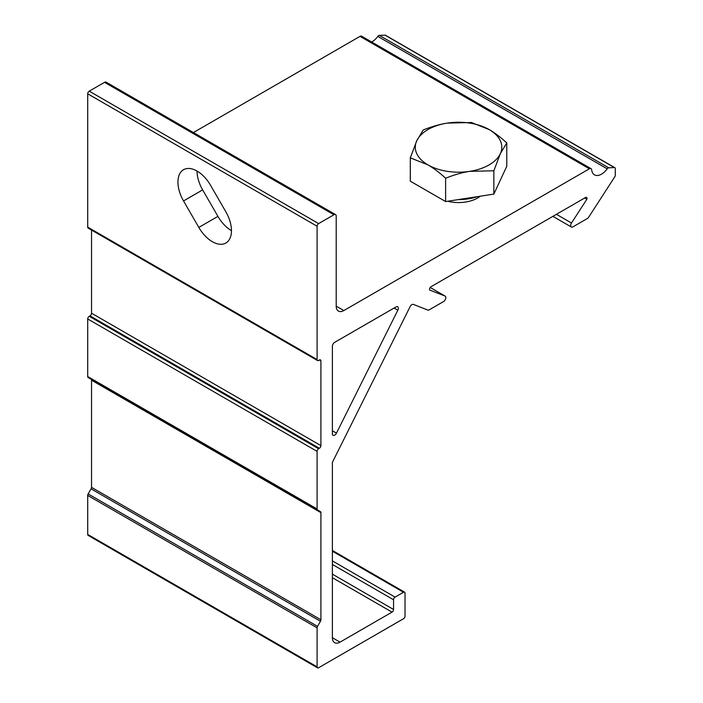 <?xml version="1.0" encoding="UTF-8"?>
<svg xmlns="http://www.w3.org/2000/svg" width="703" height="703" viewBox="0 0 703 703"><rect width="100%" height="100%" fill="white"/><g stroke="black" fill="none" stroke-linecap="round" stroke-linejoin="round"><path stroke-width="1.05" d="M480.334 196.19A27.03 15.607 180 0 1 477.662 197.991A27.03 15.607 180 0 1 447.679 201.243M447.354 123.104L471.476 122.524L489.13 129.563A43.252 24.974 0 0 0 447.354 123.104A43.252 24.974 0 0 0 416.765 140.758L423.232 129.985C431.862 126.531 439.902 124.229 447.354 123.104M506.784 142.911L500.325 153.685A43.252 24.974 0 0 0 489.13 129.563C494.587 132.691 500.466 137.138 506.784 142.911L506.784 166.251L493.858 194.098L445.623 201.559L410.306 181.172L410.306 157.841L416.765 140.758A43.252 24.974 0 0 0 427.96 164.88L410.306 157.841M493.858 170.767L469.736 171.347A43.252 24.974 0 0 0 500.325 153.685L493.858 170.767L493.858 194.098M445.623 178.228C439.305 172.455 433.417 168.008 427.96 164.88A43.252 24.974 0 0 0 469.736 171.347C462.293 172.472 454.252 174.766 445.623 178.228L445.623 201.559M477.355 196.655A37.197 21.477 180 0 1 458.303 199.599M210.566 185.328L225.856 211.814A27.03 15.607 60 0 1 225.856 243.027A27.03 15.607 60 0 1 198.826 227.421L183.536 200.935A27.03 15.607 60 0 1 183.536 169.722A27.03 15.607 60 0 1 210.566 185.328M197.051 171.057A27.03 15.607 -120 0 0 202.649 189.898L217.939 216.383A27.03 15.607 -120 0 0 231.454 230.654M334.681 342.343L396.044 306.912A3.243 1.872 -60 0 1 397.67 306.754A3.243 1.872 -60 0 1 397.828 310.199L336.465 433.136A3.243 1.872 -60 0 1 333.055 435.306A3.243 1.872 -60 0 1 332.387 433.821L332.387 346.315A3.243 1.872 -60 0 1 334.681 342.343M317.536 667.85L88.156 535.414A2.162 1.248 -60 0 1 87.708 534.429L87.708 495.43A2.162 1.248 -60 0 1 88.156 493.919L91.082 488.849A2.162 1.248 120 0 0 91.531 487.346L91.531 380.209A2.162 1.248 120 0 0 91.082 379.216L320.471 511.652A2.162 1.248 -60 0 1 320.92 512.645L320.92 619.774A2.162 1.248 -60 0 1 320.471 621.285L317.536 626.355A2.162 1.248 120 0 0 317.097 627.858L317.097 666.857A2.162 1.248 120 0 0 317.536 667.85A2.162 1.248 120 0 0 318.626 667.745L403.496 618.745A2.162 1.248 120 0 0 405.025 616.092L405.025 593.139A2.162 1.248 120 0 0 404.577 592.146A2.162 1.248 120 0 0 403.496 592.26L395.086 597.111A2.162 1.248 120 0 0 393.557 599.764L393.557 609.475A2.162 1.248 -60 0 1 392.028 612.12L340.032 642.138A10.817 6.239 -60 0 1 334.628 642.674A10.817 6.239 -60 0 1 332.387 637.726L332.387 462.969A2.162 1.248 -60 0 1 332.73 461.66L410.113 306.64A3.243 1.872 -60 0 1 413.364 304.399L427.995 310.128A2.162 1.248 120 0 0 428.971 309.97L443.523 301.569A3.243 1.872 120 0 0 445.649 298.713A3.243 1.872 120 0 0 445.148 296.112A3.243 1.872 120 0 0 444.999 296.042L429.63 290.023A2.162 1.248 -60 0 1 431.018 286.719L585.467 197.552A2.162 1.248 -60 0 1 586.548 197.438A2.162 1.248 -60 0 1 586.864 199.248L571.486 223.018A3.243 1.872 120 0 0 571.337 226.999A3.243 1.872 120 0 0 572.963 226.841L587.515 218.44A2.162 1.248 120 0 0 588.499 217.464L614.747 176.875A2.162 1.248 120 0 0 615.292 175.214L615.292 168.676A2.162 1.248 120 0 0 614.844 167.683A2.162 1.248 120 0 0 614.404 167.586L608.71 167.806A2.162 1.248 120 0 0 607.199 168.834A14.06 8.12 -60 0 1 594.501 174.845A14.06 8.12 -60 0 1 591.662 169.801A3.243 1.872 120 0 0 591.012 168.641A3.243 1.872 120 0 0 589.386 168.799L343.855 310.559A10.817 6.239 -60 0 1 338.451 311.095A10.817 6.239 -60 0 1 336.21 306.148L336.21 216.085A3.243 1.872 120 0 0 335.533 214.6A3.243 1.872 120 0 0 333.916 214.767L318.626 223.589A2.162 1.248 120 0 0 317.097 226.243L317.097 359.558A2.162 1.248 120 0 0 317.536 360.551A2.162 1.248 120 0 0 318.626 360.446L319.39 359.998A2.162 1.248 -60 0 1 320.471 359.892A2.162 1.248 -60 0 1 320.92 360.885L320.92 445.64A2.162 1.248 -60 0 1 319.39 448.286L318.626 448.734A2.162 1.248 120 0 0 317.097 451.379L317.097 508.972A2.162 1.248 120 0 0 317.536 509.965L320.471 511.652M88.156 377.529L317.536 509.965L88.156 377.529A2.162 1.248 -60 0 1 87.708 376.536L87.708 318.951A2.162 1.248 -60 0 1 89.237 316.297L90.002 315.858A2.162 1.248 120 0 0 91.531 313.204L91.531 230.066M317.536 360.551L88.156 228.115A2.162 1.248 -60 0 1 87.708 227.122L87.708 93.807A2.162 1.248 -60 0 1 89.237 91.162L104.527 82.33A3.243 1.872 -60 0 1 106.153 82.172L335.533 214.6M193.413 132.551L360.006 36.363A3.243 1.872 -60 0 1 361.632 36.205L591.012 168.641M371.65 41.995A14.06 8.12 120 0 0 377.81 36.398A2.162 1.248 -60 0 1 379.33 35.37L385.024 35.15A2.162 1.248 -60 0 1 385.464 35.247L614.844 167.683M584.694 198L586.864 199.248M217.939 216.383L198.826 227.421M202.649 189.898L183.536 200.935M394.093 308.037L397.828 310.199M332.387 430.781L336.465 433.136M332.387 637.726L340.032 642.138M332.387 577.69L392.028 612.12M332.387 574.158L393.557 609.475M332.387 564.447L393.557 599.764M332.387 560.915L395.086 597.111M332.387 551.205L403.496 592.26M87.708 534.429L317.097 666.857M87.708 495.43L317.097 627.858M88.156 493.919L317.536 626.355M91.082 488.849L320.471 621.285M91.531 487.346L320.92 619.774M91.531 380.209L320.92 512.645M87.708 376.536L317.097 508.972M87.708 318.951L317.097 451.379M89.237 316.297L318.626 448.734M90.002 315.858L319.39 448.286M91.531 313.204L320.92 445.64M319.39 359.998L320.92 360.885M87.708 227.122L317.097 359.558M87.708 93.807L317.097 226.243M89.237 91.162L318.626 223.589M104.527 82.33L333.916 214.767M336.21 306.148L343.855 310.559M360.006 36.363L589.386 168.799M377.81 36.398L607.199 168.834M379.33 35.37L608.71 167.806M385.024 35.15L614.404 167.586M556.425 214.318L571.486 223.018M445.148 296.112L430.192 287.483L444.999 296.042M332.387 550.467L404.577 592.146M552.901 216.357L571.337 226.999"/></g></svg>
